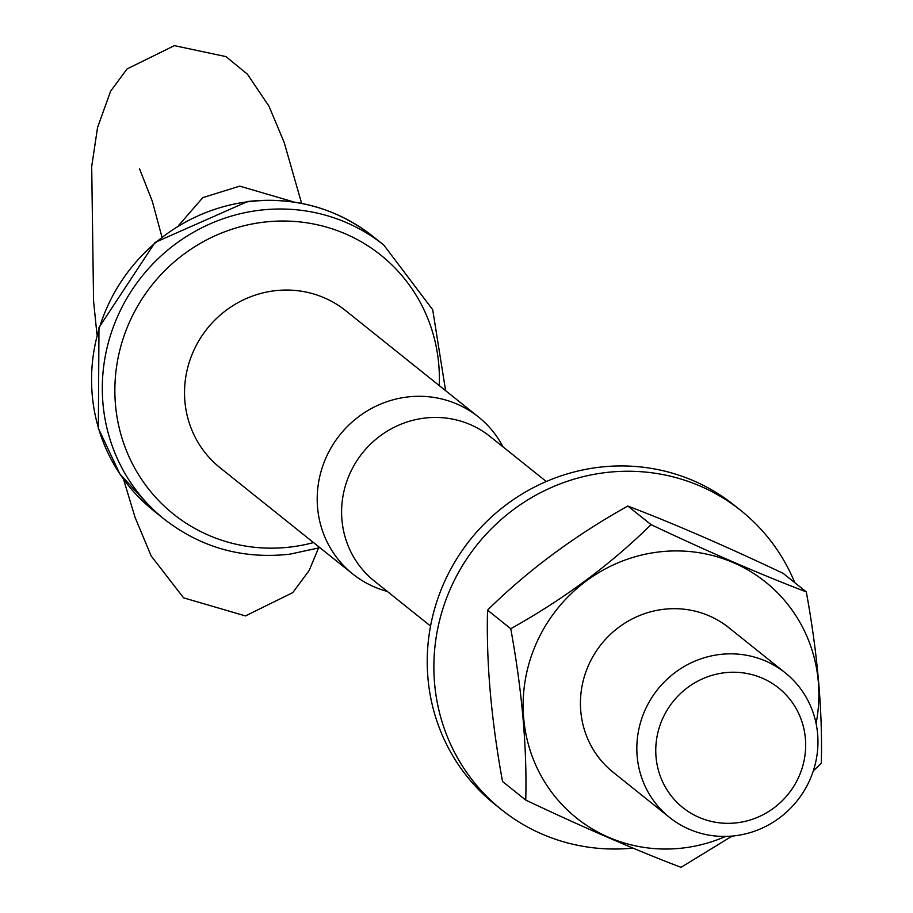 <?xml version="1.0" encoding="UTF-8"?>
<svg xmlns="http://www.w3.org/2000/svg" width="913" height="913" viewBox="0 0 913 913"><rect width="100%" height="100%" fill="white"/><g stroke="black" fill="none" stroke-linecap="round" stroke-linejoin="round"><path stroke-width="1.37" d="M794.789 582.677A191.559 184.654 128.7 0 0 740.979 510.607A191.559 184.654 128.7 0 0 534.276 496.067A191.559 184.654 128.7 0 0 434.588 683.403A191.559 184.654 128.7 0 0 501.511 809.671A191.559 184.654 128.7 0 0 632.949 848.109M740.979 510.607L734.337 505.288A191.559 184.654 128.7 0 0 527.646 490.76A191.559 184.654 128.7 0 0 427.946 678.085A191.559 184.654 128.7 0 0 494.88 804.353L501.511 809.671M178.606 225.5L202.823 197.619L239.72 186.138L294.306 202.093M669.526 817.409L613.137 772.25A92.59 89.246 -51.3 0 1 584.56 675.894A92.59 89.246 -51.3 0 1 663.078 609.37A92.59 89.246 -51.3 0 1 728.871 627.699L785.26 672.858A92.59 89.246 -51.3 0 1 813.837 769.214A92.59 89.246 -51.3 0 1 735.319 835.737A92.59 89.246 -51.3 0 1 669.526 817.409A92.59 89.246 -51.3 0 1 640.949 721.053A92.59 89.246 -51.3 0 1 719.467 654.53A92.59 89.246 -51.3 0 1 785.26 672.858M737.27 822.761A76.624 73.862 128.7 0 0 805.38 738.48A76.624 73.862 128.7 0 0 724.146 672.801A76.624 73.862 128.7 0 0 656.048 757.094A76.624 73.862 128.7 0 0 737.27 822.761M725.664 836.411A151.17 145.715 -51.3 0 1 683.94 847.903A151.17 145.715 -51.3 0 1 523.697 718.337A151.17 145.715 -51.3 0 1 658.056 552.057A151.17 145.715 -51.3 0 1 816.096 723.484M813.3 770.926L821.301 763.257C822.659 711.25 817.66 654.13 806.305 591.898C761.351 574.756 709.595 552.342 651.037 524.633C611.037 564.12 564.28 598.825 510.755 628.737C522.11 690.97 527.109 748.089 525.751 800.096C583.407 827.406 635.163 849.82 681.018 867.35L732.1 836.08M651.037 524.633L627.813 506.042C672.767 523.183 724.523 545.597 783.08 573.307L806.305 591.898M503.097 446.925L501.579 444.22A100.567 96.938 128.7 0 0 478.446 416.956L345.753 310.717A100.567 96.938 128.7 0 0 274.288 290.802A100.567 96.938 128.7 0 0 189.002 363.066A100.567 96.938 128.7 0 0 220.033 467.718L352.726 573.969A100.567 96.938 128.7 0 0 384.384 590.574L387.352 591.464M478.446 416.956A100.567 96.938 128.7 0 0 406.97 397.052A100.567 96.938 128.7 0 0 321.684 469.305A100.567 96.938 128.7 0 0 352.726 573.969M546.294 481.516L490.041 436.471A92.59 89.246 128.7 0 0 424.237 418.143A92.59 89.246 128.7 0 0 345.719 484.666A92.59 89.246 128.7 0 0 374.296 581.01L430.559 626.067M525.751 800.096L502.527 781.494C491.183 719.318 486.184 662.199 487.542 610.146C527.531 570.659 574.288 535.954 627.813 506.042M510.755 628.737L487.542 610.146M439.244 385.571A165.881 159.901 128.7 0 0 262.921 222.27A165.881 159.901 128.7 0 0 115.483 404.744A165.881 159.901 128.7 0 0 291.327 546.921A165.881 159.901 128.7 0 0 313.524 542.573M153.578 510.629L119.74 473.79L98.342 428.288L98.969 327.55L155.05 242.424L247.697 201.499C294.579 196.341 336.372 208.004 373.086 236.49A175.593 169.259 128.7 0 0 248.302 201.727A175.593 169.259 128.7 0 0 99.38 327.881A175.593 169.259 128.7 0 0 153.578 510.629L164.317 519.223A175.593 169.259 -51.3 0 1 110.119 336.475A175.593 169.259 -51.3 0 1 259.041 210.321A175.593 169.259 -51.3 0 1 383.825 245.083L432.694 309.712L445.612 390.661M301.61 203.359L284.194 142.508L268.947 106.148L247.355 74.113L225.933 56.606L174.383 45.65L127.09 68.92L110.621 91.163L97.554 127.512L91.699 166.508L93.571 301.187L96.983 334.58M139.541 168.859L152.311 201.259L161.909 236.889M123.483 479.131L135.101 517.477L151.17 555.971L183.581 597.832L245.46 615.921L292.742 592.64L309.21 570.408L318.511 548.097M164.317 519.223C201.031 547.709 242.835 559.361 289.706 554.202L319.892 547.674M373.086 236.49L383.825 245.083"/></g></svg>
